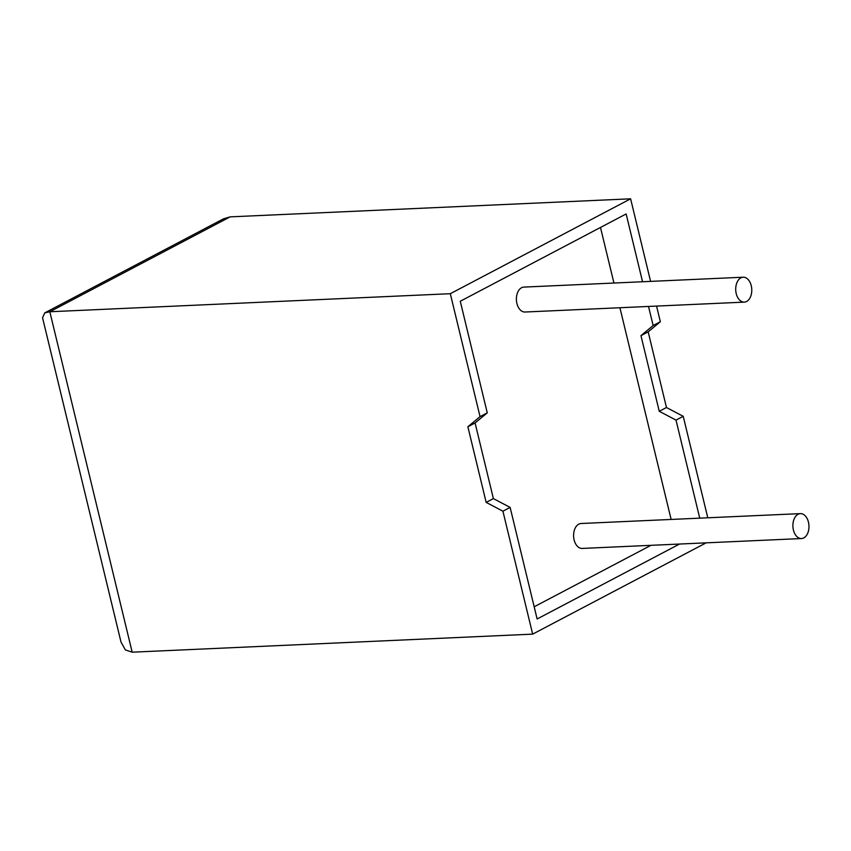 <?xml version="1.0" encoding="UTF-8"?>
<svg xmlns="http://www.w3.org/2000/svg" width="851" height="851" viewBox="0 0 851 851"><rect width="100%" height="100%" fill="white"/><g stroke="black" fill="none" stroke-linecap="round" stroke-linejoin="round"><path stroke-width="1.28" d="M808.45 522.131A12.467 8.031 -92.6 0 1 801.504 538.545A12.467 8.031 -92.6 0 1 793.419 530.035A12.467 8.031 -92.6 0 1 800.376 513.621A12.467 8.031 -92.6 0 1 808.45 522.131M800.376 513.621L581.063 523.503A12.467 8.031 87.4 0 0 574.117 539.917A12.467 8.031 87.4 0 0 582.19 548.427L801.504 538.545M736.232 293.627A12.467 8.031 87.4 0 0 744.306 302.126A12.467 8.031 87.4 0 0 751.252 285.723A12.467 8.031 87.4 0 0 743.178 277.213A12.467 8.031 87.4 0 0 736.232 293.627M743.178 277.213L523.876 287.095A12.467 8.031 87.4 0 0 516.919 303.509A12.467 8.031 87.4 0 0 524.993 312.019L744.306 302.126M502.92 511.196L532.662 634.133L132.182 652.185L125.384 649.941L121.023 642.111L42.55 317.753L44.741 312.891L49.826 311.753L450.307 293.701L480.049 416.639L467.869 426.745L486.166 502.398L502.92 511.196L510.132 507.409L537.13 618.985L679.545 544.034M706.139 542.842L532.662 634.133M699.735 518.163L676.013 420.107L683.225 416.309L707.777 517.802M44.741 312.891L223.419 218.867L230.132 216.867L630.612 198.815L650.59 281.383M656.557 306.083L660.355 321.742L648.175 331.847L666.471 407.512L683.225 416.309M648.515 306.445L653.142 325.539L640.963 335.645L659.259 411.299L676.013 420.107M642.548 281.745L626.145 213.952L460.263 301.254L487.261 412.841L475.081 422.947L493.378 498.601L510.132 507.409M671.131 519.45L619.911 307.743M613.943 283.043L600.487 227.462M534.173 606.784L650.941 545.331M480.049 416.639L487.261 412.841M653.142 325.539L660.355 321.742M630.612 198.815L450.307 293.701M467.869 426.745L475.081 422.947M486.166 502.398L493.378 498.601M640.963 335.645L648.175 331.847M659.259 411.299L666.471 407.512M230.132 216.867L49.826 311.753L132.182 652.185"/></g></svg>

